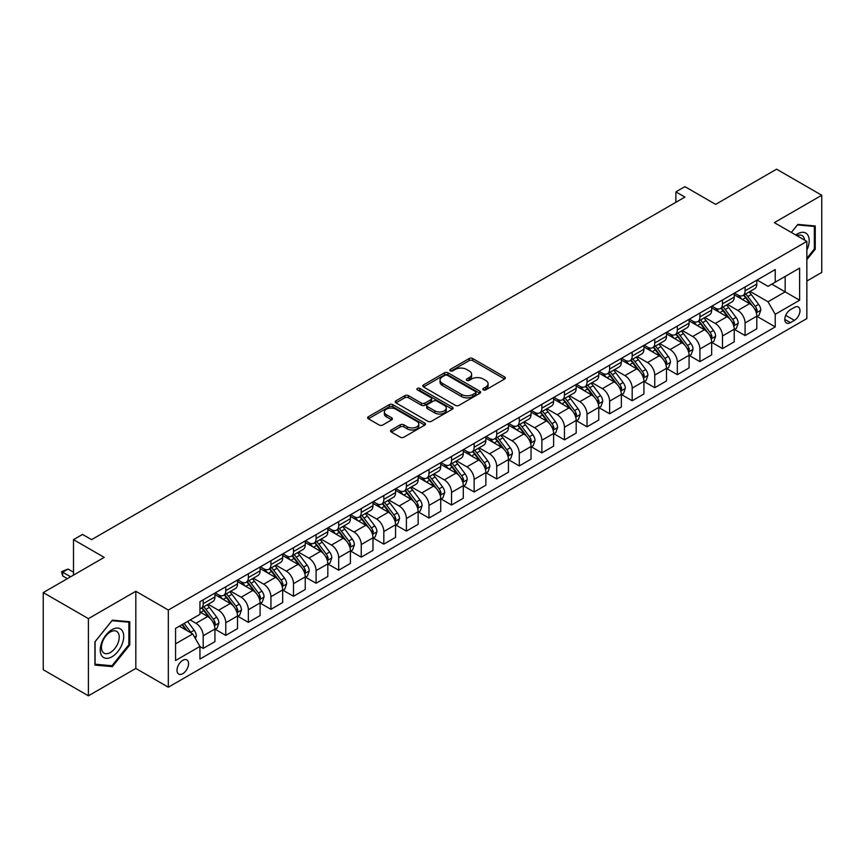 <?xml version="1.0" encoding="UTF-8"?>
<svg xmlns="http://www.w3.org/2000/svg" width="865" height="865" viewBox="0 0 865 865"><rect width="100%" height="100%" fill="white"/><g stroke="black" fill="none" stroke-linecap="round" stroke-linejoin="round"><path stroke-width="1.3" d="M483.308 389.877A1.752 1.016 0 0 0 485.784 389.877L504.63 379A2.508 1.449 0 0 0 505.365 377.983A2.508 1.449 0 0 0 504.63 376.956L472.712 358.532A2.508 1.449 0 0 0 469.165 358.532L450.33 369.409A1.752 1.016 0 0 0 449.811 370.123A1.752 1.016 0 0 0 450.33 370.836A1.752 1.016 0 0 0 452.817 370.836L455.25 369.431A8.023 4.628 0 0 1 466.592 369.431L469.252 370.966A8.023 4.628 0 0 1 471.609 374.242A8.023 4.628 0 0 1 469.252 377.518L466.819 378.924A1.752 1.016 0 0 0 466.3 379.638A1.752 1.016 0 0 0 466.819 380.362A1.752 1.016 0 0 0 469.306 380.362L471.739 378.946A8.023 4.628 0 0 1 483.081 378.946L485.741 380.481A8.023 4.628 0 0 1 488.098 383.757A8.023 4.628 0 0 1 485.741 387.033L483.308 388.45A1.752 1.016 0 0 0 482.789 389.164A1.752 1.016 0 0 0 483.308 389.877L483.308 388.45M182.785 673.662A8.174 4.714 120 0 0 188.127 666.45A8.174 4.714 120 0 0 186.872 659.909A8.174 4.714 120 0 0 182.785 660.309A8.174 4.714 120 0 0 177.444 667.51A8.174 4.714 120 0 0 178.698 674.062A8.174 4.714 120 0 0 182.785 673.662M391.337 429.981A2.508 1.449 0 0 0 390.602 430.997A2.508 1.449 0 0 0 391.337 432.024L400.29 437.193A2.508 1.449 0 0 0 403.836 437.193L424.758 425.115A2.508 1.449 0 0 0 425.493 424.088A2.508 1.449 0 0 0 424.758 423.072L392.84 404.647A2.508 1.449 0 0 0 389.293 404.647L368.371 416.725A2.508 1.449 0 0 0 367.636 417.741A2.508 1.449 0 0 0 368.371 418.768L379.194 425.018A2.508 1.449 0 0 0 382.73 425.018L391.694 419.849A2.508 1.449 0 0 0 392.418 418.822A2.508 1.449 0 0 0 391.694 417.795L386.331 414.703A6.704 3.871 0 0 1 384.363 411.967A6.704 3.871 0 0 1 388.504 408.388A6.704 3.871 0 0 1 395.813 409.221L416.822 421.352A6.704 3.871 0 0 1 418.79 424.088A6.704 3.871 0 0 1 414.649 427.667A6.704 3.871 0 0 1 407.339 426.834L403.836 424.812A2.508 1.449 0 0 0 400.29 424.812L391.337 429.981L391.337 432.024M806.85 281.028L821.75 272.421L821.75 195.252L776.597 169.183L715.636 204.378L684.929 186.645L675.889 191.868L684.929 197.079L91.571 539.652L82.532 534.44L73.503 539.652L73.503 575.106M88.403 618.648L88.403 695.817L135.816 668.44L135.816 591.271L88.403 618.648L43.25 592.579L104.211 557.384L73.503 539.652M135.816 591.271L168.329 610.041L806.85 241.4L806.85 318.569L168.329 687.21L168.329 610.041M821.75 195.252L774.337 222.629L806.85 241.4M455.423 405.361A2.508 1.449 0 0 0 458.969 405.361L479.891 393.283A2.508 1.449 0 0 0 480.626 392.256A2.508 1.449 0 0 0 479.891 391.229L447.983 372.804A2.508 1.449 0 0 0 444.437 372.804L423.515 384.893A2.508 1.449 0 0 0 422.78 385.909A2.508 1.449 0 0 0 423.515 386.936L455.423 405.361M418.098 390.256A1.752 1.016 0 0 1 419.882 390.504L419.882 388.417L452.319 407.156A2.508 1.449 0 0 1 453.055 408.172A2.508 1.449 0 0 1 452.319 409.199L431.408 421.277A2.508 1.449 0 0 1 427.861 421.277L395.943 402.852L404.896 397.716L404.896 395.64L395.943 400.809A2.508 1.449 0 0 0 395.208 401.825A2.508 1.449 0 0 0 395.943 402.852L395.943 400.809M404.896 397.716A2.508 1.449 0 0 1 408.442 397.716L408.442 395.64A2.508 1.449 0 0 0 404.896 395.64M408.442 395.64L421.385 403.112A2.508 1.449 0 0 0 424.931 403.112L430.867 399.684A2.508 1.449 0 0 0 431.603 398.657A2.508 1.449 0 0 0 430.867 397.63L417.395 389.856A1.752 1.016 0 0 1 416.887 389.131A1.752 1.016 0 0 1 417.968 388.201A1.752 1.016 0 0 1 419.882 388.417M88.403 695.817L43.25 669.748L43.25 592.579M794.384 307.41L790.415 309.702A7.915 4.574 120 0 0 785.236 316.687A7.915 4.574 120 0 0 786.447 323.034A7.915 4.574 120 0 0 790.415 322.634L794.384 320.342A7.915 4.574 120 0 0 799.563 313.368A7.915 4.574 120 0 0 798.341 307.021A7.915 4.574 120 0 0 794.384 307.41M757.08 280.033L768.012 286.347L775.235 282.174L775.235 269.556L199.945 601.705L199.945 614.323L175.563 628.401L175.563 660.514L199.945 646.436L199.945 659.054L775.235 326.916L775.235 314.298L768.012 301.777L750.052 291.408M775.235 282.174L799.628 268.096L799.628 300.22L775.235 314.298M135.816 668.44L168.329 687.21M675.889 191.868L675.889 202.291M771.807 284.153L785.171 291.873L785.171 276.443L799.628 268.096M768.012 301.777L785.171 291.873L799.628 300.22M175.563 643.83L192.722 633.926L179.347 626.206M199.945 646.544L203.199 648.415L203.199 635.797A10.218 5.904 -120 0 0 195.966 623.287L190.192 619.946M203.199 648.415L214.931 641.646L214.931 629.028A10.218 5.904 -120 0 0 207.708 616.507L199.945 612.02M215.201 629.288L225.776 635.386L225.776 622.768A10.218 5.904 -120 0 0 218.553 610.247L208.173 604.267M225.776 635.386L237.518 628.606L237.518 615.988A10.218 5.904 -120 0 0 230.285 603.478L214.931 594.612M237.788 616.248L248.352 622.346L248.352 609.728A10.218 5.904 -120 0 0 241.13 597.218L230.75 591.227M248.352 622.346L260.095 615.566L260.095 602.948A10.218 5.904 -120 0 0 252.872 590.438L237.518 581.572M260.365 603.208L270.929 609.317L270.929 596.699A10.218 5.904 -120 0 0 263.706 584.178L253.326 578.188M270.929 609.317L282.671 602.537L282.671 589.919A10.218 5.904 -120 0 0 275.448 577.398L260.095 568.543M282.942 590.179L293.505 596.277L293.505 583.659A10.218 5.904 -120 0 0 286.283 571.149L275.913 565.159M293.505 596.277L305.248 589.498L305.248 576.879A10.218 5.904 -120 0 0 298.025 564.369L282.671 555.503M305.518 577.139L316.082 583.248L316.082 570.619A10.218 5.904 -120 0 0 308.859 558.109L298.49 552.119M316.082 583.248L327.824 576.468L327.824 563.85A10.218 5.904 -120 0 0 320.601 551.329L305.248 542.463M328.095 564.11L338.669 570.208L338.669 557.59A10.218 5.904 -120 0 0 331.436 545.08L321.066 539.09M338.669 570.208L350.401 563.429L350.401 550.81A10.218 5.904 -120 0 0 343.178 538.3L327.824 529.434M350.671 551.07L361.246 557.168L361.246 544.55A10.218 5.904 -120 0 0 354.023 532.04L343.643 526.05M361.246 557.168L372.988 550.389L372.988 537.771A10.218 5.904 -120 0 0 365.754 525.26L350.401 516.394M373.258 538.041L383.822 544.139L383.822 531.521A10.218 5.904 -120 0 0 376.599 519L366.219 513.01M383.822 544.139L395.565 537.36L395.565 524.741A10.218 5.904 -120 0 0 388.342 512.221L372.988 503.365M395.835 525.001L406.399 531.099L406.399 518.481A10.218 5.904 -120 0 0 399.176 505.971L388.796 499.981M406.399 531.099L418.141 524.32L418.141 511.702A10.218 5.904 -120 0 0 410.918 499.192L395.565 490.325M418.411 511.961L428.975 518.07L428.975 505.452A10.218 5.904 -120 0 0 421.752 492.931L411.383 486.941M428.975 518.07L440.718 511.291L440.718 498.673A10.218 5.904 -120 0 0 433.495 486.152L418.141 477.285M440.988 498.932L451.552 505.03L451.552 492.412A10.218 5.904 -120 0 0 444.329 479.902L433.96 473.912M451.552 505.03L463.294 498.251L463.294 485.633A10.218 5.904 -120 0 0 456.071 473.123L440.718 464.256M463.564 485.892L474.139 491.99L474.139 479.372A10.218 5.904 -120 0 0 466.905 466.862L456.536 460.872M474.139 491.99L485.871 485.211L485.871 472.593A10.218 5.904 -120 0 0 478.648 460.083L463.294 451.216M486.141 472.863L496.715 478.961L496.715 466.343A10.218 5.904 -120 0 0 489.493 453.822L479.113 447.832M496.715 478.961L508.458 472.182L508.458 459.564A10.218 5.904 -120 0 0 501.224 447.043L485.871 438.187M508.728 459.823L519.292 465.921L519.292 453.303A10.218 5.904 -120 0 0 512.069 440.793L501.689 434.803M519.292 465.921L531.034 459.142L531.034 446.524A10.218 5.904 -120 0 0 523.812 434.014L508.458 425.147M531.305 446.783L541.868 452.892L541.868 440.274A10.218 5.904 -120 0 0 534.646 427.753L524.266 421.763M541.868 452.892L553.611 446.113L553.611 433.495A10.218 5.904 -120 0 0 546.388 420.974L531.034 412.108M553.881 433.754L564.445 439.853L564.445 427.234A10.218 5.904 -120 0 0 557.222 414.724L546.853 408.734M564.445 439.853L576.187 433.073L576.187 420.455A10.218 5.904 -120 0 0 568.965 407.945L553.611 399.079M576.458 420.714L587.021 426.813L587.021 414.194A10.218 5.904 -120 0 0 579.799 401.684L569.429 395.694M587.021 426.813L598.764 420.033L598.764 407.415A10.218 5.904 -120 0 0 591.541 394.905L576.187 386.039M599.034 407.685L609.609 413.784L609.609 401.165A10.218 5.904 -120 0 0 602.375 388.644L592.006 382.654M609.609 413.784L621.34 407.004L621.34 394.386A10.218 5.904 -120 0 0 614.118 381.865L598.764 373.01M621.611 394.645L632.185 400.744L632.185 388.125A10.218 5.904 -120 0 0 624.962 375.615L614.582 369.625M632.185 400.744L643.928 393.964L643.928 381.346A10.218 5.904 -120 0 0 636.694 368.836L621.34 359.97M644.198 381.606L654.762 387.715L654.762 375.096A10.218 5.904 -120 0 0 647.539 362.576L637.159 356.585M654.762 387.715L666.504 380.935L666.504 368.317A10.218 5.904 -120 0 0 659.281 355.796L643.928 346.941M666.774 368.577L677.338 374.675L677.338 362.057A10.218 5.904 -120 0 0 670.115 349.546L659.736 343.556M677.338 374.675L689.081 367.895L689.081 355.277A10.218 5.904 -120 0 0 681.858 342.767L666.504 333.901M689.351 355.537L699.915 361.635L699.915 349.017A10.218 5.904 -120 0 0 692.692 336.507L682.323 330.517M699.915 361.635L711.657 354.866L711.657 342.248A10.218 5.904 -120 0 0 704.434 329.727L689.081 320.861M711.927 342.508L722.491 348.606L722.491 335.988A10.218 5.904 -120 0 0 715.269 323.467L704.899 317.487M722.491 348.606L734.234 341.826L734.234 329.208A10.218 5.904 -120 0 0 727.011 316.698L711.657 307.832M734.504 329.468L745.079 335.566L745.079 322.948A10.218 5.904 -120 0 0 737.845 310.438L727.476 304.448M745.079 335.566L756.81 328.786L756.81 316.168A10.218 5.904 -120 0 0 749.587 303.658L734.234 294.792M734.504 293.073L737.845 294.997A10.218 5.904 -120 0 0 742.959 295.506A10.218 5.904 -120 0 0 745.079 290.835L745.079 286.975M711.927 306.113L715.269 308.037A10.218 5.904 -120 0 0 720.383 308.546A10.218 5.904 -120 0 0 722.491 303.864L722.491 300.004M689.351 319.142L692.692 321.077A10.218 5.904 -120 0 0 697.806 321.575A10.218 5.904 -120 0 0 699.915 316.904L699.915 313.043M666.774 332.182L670.115 334.106A10.218 5.904 -120 0 0 675.219 334.614A10.218 5.904 -120 0 0 677.338 329.933L677.338 326.083M644.198 345.211L647.539 347.146A10.218 5.904 -120 0 0 652.643 347.654A10.218 5.904 -120 0 0 654.762 342.973L654.762 339.112M621.611 358.251L624.962 360.175A10.218 5.904 -120 0 0 630.066 360.683A10.218 5.904 -120 0 0 632.185 356.012L632.185 352.152M599.034 371.29L602.375 373.215A10.218 5.904 -120 0 0 607.49 373.723A10.218 5.904 -120 0 0 609.609 369.041L609.609 365.181M576.458 384.32L579.799 386.255A10.218 5.904 -120 0 0 584.913 386.752A10.218 5.904 -120 0 0 587.021 382.081L587.021 378.221M553.881 397.359L557.222 399.284A10.218 5.904 -120 0 0 562.337 399.792A10.218 5.904 -120 0 0 564.445 395.11L564.445 391.25M531.305 410.388L534.646 412.324A10.218 5.904 -120 0 0 539.749 412.832A10.218 5.904 -120 0 0 541.868 408.15L541.868 404.29M508.728 423.428L512.069 425.353A10.218 5.904 -120 0 0 517.173 425.861A10.218 5.904 -120 0 0 519.292 421.19L519.292 417.33M486.141 436.457L489.493 438.393A10.218 5.904 -120 0 0 494.596 438.901A10.218 5.904 -120 0 0 496.715 434.219L496.715 430.359M463.564 449.497L466.905 451.433A10.218 5.904 -120 0 0 472.02 451.93A10.218 5.904 -120 0 0 474.139 447.259L474.139 443.399M440.988 462.537L444.329 464.462A10.218 5.904 -120 0 0 449.443 464.97A10.218 5.904 -120 0 0 451.552 460.288L451.552 456.428M418.411 475.566L421.752 477.502A10.218 5.904 -120 0 0 426.867 477.999A10.218 5.904 -120 0 0 428.975 473.328L428.975 469.468M395.835 488.606L399.176 490.531A10.218 5.904 -120 0 0 404.279 491.039A10.218 5.904 -120 0 0 406.399 486.357L406.399 482.508M373.258 501.635L376.599 503.571A10.218 5.904 -120 0 0 381.703 504.079A10.218 5.904 -120 0 0 383.822 499.397L383.822 495.537M350.671 514.675L354.023 516.6A10.218 5.904 -120 0 0 359.126 517.108A10.218 5.904 -120 0 0 361.246 512.437L361.246 508.577M328.095 527.715L331.436 529.639A10.218 5.904 -120 0 0 336.55 530.148A10.218 5.904 -120 0 0 338.669 525.466L338.669 521.606M305.518 540.744L308.859 542.679A10.218 5.904 -120 0 0 313.973 543.177A10.218 5.904 -120 0 0 316.082 538.506L316.082 534.646M282.942 553.784L286.283 555.708A10.218 5.904 -120 0 0 291.397 556.217A10.218 5.904 -120 0 0 293.505 551.535L293.505 547.686M260.365 566.813L263.706 568.748A10.218 5.904 -120 0 0 268.81 569.257A10.218 5.904 -120 0 0 270.929 564.575L270.929 560.715M237.788 579.853L241.13 581.777A10.218 5.904 -120 0 0 246.233 582.286A10.218 5.904 -120 0 0 248.352 577.615L248.352 573.755M215.201 592.893L218.553 594.817A10.218 5.904 -120 0 0 223.657 595.325A10.218 5.904 -120 0 0 225.776 590.644L225.776 586.784M757.08 316.428L775.235 326.916M742.959 295.506L754.702 288.726A10.218 5.904 -120 0 0 756.81 284.055L756.81 280.195M720.383 308.546L732.125 301.766A10.218 5.904 -120 0 0 734.234 297.084L734.234 293.224M697.806 321.575L709.538 314.795A10.218 5.904 -120 0 0 711.657 310.124L711.657 306.264M675.219 334.614L686.961 327.835A10.218 5.904 -120 0 0 689.081 323.153L689.081 319.304M652.643 347.654L664.385 340.875A10.218 5.904 -120 0 0 666.504 336.193L666.504 332.333M630.066 360.683L641.808 353.904A10.218 5.904 -120 0 0 643.928 349.233L643.928 345.373M607.49 373.723L619.232 366.944A10.218 5.904 -120 0 0 621.34 362.262L621.34 358.402M584.913 386.752L596.655 379.973A10.218 5.904 -120 0 0 598.764 375.302L598.764 371.442M562.337 399.792L574.068 393.013A10.218 5.904 -120 0 0 576.187 388.331L576.187 384.482M539.749 412.832L551.492 406.053A10.218 5.904 -120 0 0 553.611 401.371L553.611 397.511M517.173 425.861L528.915 419.082A10.218 5.904 -120 0 0 531.034 414.411L531.034 410.551M494.596 438.901L506.339 432.122A10.218 5.904 -120 0 0 508.458 427.44L508.458 423.58M472.02 451.93L483.762 445.151A10.218 5.904 -120 0 0 485.871 440.48L485.871 436.62M449.443 464.97L461.186 458.19A10.218 5.904 -120 0 0 463.294 453.509L463.294 449.659M426.867 477.999L438.598 471.23A10.218 5.904 -120 0 0 440.718 466.549L440.718 462.689M404.279 491.039L416.022 484.259A10.218 5.904 -120 0 0 418.141 479.588L418.141 475.728M381.703 504.079L393.445 497.299A10.218 5.904 -120 0 0 395.565 492.618L395.565 488.757M359.126 517.108L370.869 510.328A10.218 5.904 -120 0 0 372.988 505.657L372.988 501.797M336.55 530.148L348.292 523.368A10.218 5.904 -120 0 0 350.401 518.686L350.401 514.826M313.973 543.177L325.716 536.408A10.218 5.904 -120 0 0 327.824 531.726L327.824 527.866M291.397 556.217L303.128 549.437A10.218 5.904 -120 0 0 305.248 544.766L305.248 540.906M268.81 569.257L280.552 562.477A10.218 5.904 -120 0 0 282.671 557.795L282.671 553.935M246.233 582.286L257.975 575.506A10.218 5.904 -120 0 0 260.095 570.835L260.095 566.975M223.657 595.325L235.399 588.546A10.218 5.904 -120 0 0 237.518 583.864L237.518 580.004M199.945 608.776A10.218 5.904 -120 0 0 201.08 608.355L212.822 601.586A10.218 5.904 -120 0 0 214.931 596.904L214.931 593.044M201.08 608.355A10.218 5.904 -120 0 0 203.199 603.684L203.199 599.823M192.722 633.926L199.945 646.436M806.85 259.662L815.252 249.217L815.252 225.97L797.822 224.413L791.356 232.458L797.454 224.932L814.343 226.435L814.343 248.958L806.85 258.278M94.912 665.099L112.342 666.655L129.772 644.966L129.772 621.73L112.342 620.173L94.912 641.852L94.912 665.099M814.343 248.688L815.252 249.217M128.863 644.447L129.772 644.966M110.493 665.596L112.342 666.655M484.011 390.126L485.741 389.12A8.023 4.628 0 0 0 488.098 385.844L488.098 383.757M471.609 374.242L471.609 376.329A8.023 4.628 0 0 1 469.252 379.605L467.522 380.611M504.598 379.021L472.712 360.618A2.508 1.449 0 0 0 469.165 360.618L451.033 371.085M479.859 393.305L447.983 374.891A2.508 1.449 0 0 0 444.437 374.891L423.547 386.958M475.458 392.97A1.752 1.016 0 0 0 475.977 392.256A1.752 1.016 0 0 0 475.458 391.542L447.454 375.367A1.752 1.016 0 0 0 444.967 375.367L442.393 376.848A8.023 4.628 0 0 0 440.047 380.124A8.023 4.628 0 0 0 442.393 383.4L461.542 394.462A8.023 4.628 0 0 0 472.896 394.462L475.458 392.97L475.458 395.056A1.752 1.016 0 0 0 475.977 394.343L475.977 392.256M440.047 380.124L440.047 382.211A8.023 4.628 0 0 0 442.393 385.487L442.393 383.4M475.458 395.056L472.896 396.548A8.023 4.628 0 0 1 461.542 396.548L442.393 385.487M408.442 397.716L421.385 405.198A2.508 1.449 0 0 0 424.931 405.198L430.867 401.76A2.508 1.449 0 0 0 431.603 400.744L431.603 398.657M419.882 390.504L452.287 409.221M434.814 410.864A6.704 3.871 0 0 0 442.123 411.697A6.704 3.871 0 0 0 446.264 408.129A6.704 3.871 0 0 0 444.296 405.382L436.901 401.111A2.508 1.449 0 0 0 433.354 401.111L427.418 404.539A2.508 1.449 0 0 0 426.683 405.566A2.508 1.449 0 0 0 427.418 406.593L434.814 410.864L434.814 412.951A6.704 3.871 0 0 0 442.123 413.784A6.704 3.871 0 0 0 446.264 410.205L446.264 408.129M426.683 405.566L426.683 407.653A2.508 1.449 0 0 0 427.418 408.669L427.418 406.593M434.814 412.951L427.418 408.669M418.79 424.088L418.79 426.175A6.704 3.871 0 0 1 414.649 429.754A6.704 3.871 0 0 1 407.339 428.921L403.836 426.899A2.508 1.449 0 0 0 400.29 426.899L391.369 432.046M384.363 411.967L384.363 414.043A6.704 3.871 0 0 0 386.331 416.789L386.331 414.703M391.65 419.86L386.331 416.789M424.726 425.137L392.84 406.734A2.508 1.449 0 0 0 389.293 406.734L368.404 418.79L368.371 416.725M756.81 316.59L758.983 315.336L760.789 310.124A6.769 3.903 -120 0 0 758.627 304.361L751.252 294.511A19.538 11.277 -120 0 0 749.112 291.948M741.77 299.149A19.538 11.277 -120 0 0 737.769 294.954M756.194 312.438L757.135 310.416A6.769 3.903 -120 0 0 755.199 306.34L747.814 296.49A19.538 11.277 -120 0 0 745.684 293.938M743.868 294.987A16.219 9.364 60 0 1 746.527 298.014L752.777 306.351M743.511 295.181A19.538 11.277 60 0 1 745.652 297.744L750.55 304.285M734.234 329.619L736.407 328.376L738.213 323.153A6.769 3.903 -120 0 0 736.05 317.39L728.665 307.54A19.538 11.277 -120 0 0 726.535 304.988M719.193 312.179A19.538 11.277 -120 0 0 715.193 307.994M733.617 325.478L734.558 323.445A6.769 3.903 -120 0 0 732.623 319.38L725.238 309.519A19.538 11.277 -120 0 0 723.108 306.967M721.291 308.016A16.219 9.364 60 0 1 723.951 311.043L730.19 319.38M720.934 308.221A19.538 11.277 60 0 1 723.064 310.773L727.973 317.325M711.657 342.659L713.83 341.405L715.636 336.193A6.769 3.903 -120 0 0 713.474 330.43L706.089 320.58A19.538 11.277 -120 0 0 703.959 318.028M696.617 325.218A19.538 11.277 -120 0 0 692.616 321.034M711.041 338.518L711.982 336.485A6.769 3.903 -120 0 0 710.035 332.409L702.661 322.558A19.538 11.277 -120 0 0 700.531 320.007M698.704 321.056A16.219 9.364 60 0 1 701.374 324.083L707.613 332.42M698.358 321.261A19.538 11.277 60 0 1 700.488 323.813L705.397 330.365M689.081 355.699L691.243 354.445L693.049 349.233A6.769 3.903 -120 0 0 690.897 343.47L683.512 333.609A19.538 11.277 -120 0 0 681.382 331.057M674.04 338.247A19.538 11.277 -120 0 0 670.04 334.063M688.464 351.547L689.394 349.514A6.769 3.903 -120 0 0 687.459 345.449L680.085 335.598A19.538 11.277 -120 0 0 677.944 333.036M676.127 334.095A16.219 9.364 60 0 1 678.787 337.123L685.037 345.459M675.781 334.29A19.538 11.277 60 0 1 677.911 336.842L682.82 343.394M666.504 368.728L668.667 367.484L670.472 362.262A6.769 3.903 -120 0 0 668.31 356.499L660.936 346.649A19.538 11.277 -120 0 0 658.806 344.097M651.464 351.287A19.538 11.277 -120 0 0 647.463 347.103M665.888 364.587L666.818 362.554A6.769 3.903 -120 0 0 664.882 358.478L657.497 348.627A19.538 11.277 -120 0 0 655.367 346.076M653.551 347.125A16.219 9.364 60 0 1 656.211 350.152L662.46 358.488M653.205 347.33A19.538 11.277 60 0 1 655.335 349.882L660.244 356.434M806.85 250.158A16.608 9.591 120 0 0 807.629 234.804A16.608 9.591 120 0 0 795.768 234.999M804.623 240.113A12.575 7.255 120 0 0 803.509 236.924A12.575 7.255 120 0 0 802.093 235.615A12.575 7.255 120 0 0 796.924 235.669M813.23 225.797L814.343 226.435M111.974 629.644A16.608 9.591 120 0 0 100.243 649.983A16.608 9.591 120 0 0 111.974 656.762A16.608 9.591 120 0 0 123.717 636.424A16.608 9.591 120 0 0 111.974 629.644M110.331 631.991A12.575 7.255 120 0 0 102.124 643.073A12.575 7.255 120 0 0 104.049 653.14A12.575 7.255 120 0 0 110.331 652.524A12.575 7.255 120 0 0 118.548 641.441A12.575 7.255 120 0 0 116.613 631.363A12.575 7.255 120 0 0 110.331 631.991M128.863 644.717L111.974 665.726L95.085 664.212L95.085 641.7L111.974 620.692L128.863 622.195L128.863 644.717M127.75 621.546L128.863 622.195M643.928 381.768L646.09 380.514L647.896 375.302A6.769 3.903 -120 0 0 645.733 369.539L638.359 359.689A19.538 11.277 -120 0 0 636.218 357.126M628.887 364.327A19.538 11.277 -120 0 0 624.887 360.132M643.311 377.616L644.241 375.594A6.769 3.903 -120 0 0 642.306 371.518L634.921 361.667A19.538 11.277 -120 0 0 632.791 359.116M630.974 360.164A16.219 9.364 60 0 1 633.634 363.192L639.884 371.528M630.628 360.359A19.538 11.277 60 0 1 632.758 362.922L637.667 369.463M621.34 394.797L623.514 393.553L625.319 388.331A6.769 3.903 -120 0 0 623.157 382.568L615.783 372.718A19.538 11.277 -120 0 0 613.642 370.166M606.3 377.356A19.538 11.277 -120 0 0 602.299 373.172M620.724 390.656L621.665 388.623A6.769 3.903 -120 0 0 619.729 384.557L612.344 374.696A19.538 11.277 -120 0 0 610.214 372.145M608.398 373.193A16.219 9.364 60 0 1 611.058 376.221L617.307 384.557M608.041 373.399A19.538 11.277 60 0 1 610.182 375.951L615.08 382.503M598.764 407.837L600.937 406.582L602.743 401.371A6.769 3.903 -120 0 0 600.58 395.608L593.195 385.758A19.538 11.277 -120 0 0 591.065 383.206M583.724 390.396A19.538 11.277 -120 0 0 579.723 386.212M598.148 403.696L599.088 401.663A6.769 3.903 -120 0 0 597.153 397.586L589.768 387.736A19.538 11.277 -120 0 0 587.638 385.185M585.821 386.233A16.219 9.364 60 0 1 588.481 389.261L594.72 397.597M585.464 386.439A19.538 11.277 60 0 1 587.595 388.99L592.503 395.543M576.187 420.877L578.361 419.622L580.166 414.411A6.769 3.903 -120 0 0 578.004 408.648L570.619 398.787A19.538 11.277 -120 0 0 568.489 396.235M561.147 403.425A19.538 11.277 -120 0 0 557.146 399.241M575.571 416.725L576.512 414.692A6.769 3.903 -120 0 0 574.565 410.626L567.191 400.776A19.538 11.277 -120 0 0 565.061 398.214M563.234 399.273A16.219 9.364 60 0 1 565.905 402.29L572.143 410.637M562.888 399.468A19.538 11.277 60 0 1 565.018 402.02L569.927 408.572M553.611 433.906L555.773 432.651L557.579 427.44A6.769 3.903 -120 0 0 555.427 421.677L548.042 411.827A19.538 11.277 -120 0 0 545.912 409.275M538.571 416.465A19.538 11.277 -120 0 0 534.57 412.281M552.995 429.764L553.924 427.732A6.769 3.903 -120 0 0 551.989 423.655L544.615 413.805A19.538 11.277 -120 0 0 542.474 411.253M540.657 412.302A16.219 9.364 60 0 1 543.317 415.33L549.567 423.666M540.311 412.508A19.538 11.277 60 0 1 542.442 415.059L547.35 421.612M531.034 446.946L533.197 445.691L535.003 440.48A6.769 3.903 -120 0 0 532.84 434.717L525.466 424.866A19.538 11.277 -120 0 0 523.336 422.304M515.994 429.505A19.538 11.277 -120 0 0 511.993 425.31M530.418 442.793L531.348 440.772A6.769 3.903 -120 0 0 529.412 436.695L522.028 426.845A19.538 11.277 -120 0 0 519.897 424.293M518.081 425.342A16.219 9.364 60 0 1 520.741 428.37L526.99 436.706M517.735 425.537A19.538 11.277 60 0 1 519.865 428.099L524.774 434.641M508.458 459.975L510.62 458.731L512.426 453.509A6.769 3.903 -120 0 0 510.264 447.746L502.889 437.895A19.538 11.277 -120 0 0 500.749 435.344M493.418 442.534A19.538 11.277 -120 0 0 489.417 438.35M507.842 455.833L508.771 453.801A6.769 3.903 -120 0 0 506.836 449.735L499.451 439.874A19.538 11.277 -120 0 0 497.321 437.322M495.504 438.371A16.219 9.364 60 0 1 498.164 441.399L504.414 449.735M495.158 438.577A19.538 11.277 60 0 1 497.289 441.128L502.197 447.681M485.871 473.014L488.044 471.76L489.85 466.549A6.769 3.903 -120 0 0 487.687 460.786L480.313 450.935A19.538 11.277 -120 0 0 478.172 448.384M470.83 455.574A19.538 11.277 -120 0 0 466.83 451.389M485.254 468.873L486.195 466.841A6.769 3.903 -120 0 0 484.259 462.764L476.875 452.914A19.538 11.277 -120 0 0 474.744 450.362M472.928 451.411A16.219 9.364 60 0 1 475.588 454.439L481.837 462.775M472.571 451.617A19.538 11.277 60 0 1 474.712 454.168L479.61 460.71M463.294 486.054L465.467 484.8L467.273 479.588A6.769 3.903 -120 0 0 465.111 473.815L457.726 463.964A19.538 11.277 -120 0 0 455.596 461.413M448.254 468.603A19.538 11.277 -120 0 0 444.253 464.418M462.678 481.902L463.618 479.87A6.769 3.903 -120 0 0 461.683 475.804L454.298 465.954A19.538 11.277 -120 0 0 452.168 463.391M450.351 464.44A16.219 9.364 60 0 1 453.011 467.468L459.25 475.815M449.995 464.646A19.538 11.277 60 0 1 452.125 467.197L457.034 473.75M440.718 499.083L442.891 497.829L444.697 492.618A6.769 3.903 -120 0 0 442.534 486.854L435.149 477.004A19.538 11.277 -120 0 0 433.019 474.453M425.677 481.643A19.538 11.277 -120 0 0 421.677 477.458M440.101 494.942L441.042 492.909A6.769 3.903 -120 0 0 439.096 488.833L431.721 478.983A19.538 11.277 -120 0 0 429.591 476.431M427.764 477.48A16.219 9.364 60 0 1 430.435 480.507L436.674 488.844M427.418 477.685A19.538 11.277 60 0 1 429.548 480.237L434.457 486.79M418.141 512.123L420.304 510.869L422.109 505.657A6.769 3.903 -120 0 0 419.957 499.894L412.573 490.033A19.538 11.277 -120 0 0 410.443 487.482M403.101 494.683A19.538 11.277 -120 0 0 399.1 490.487M417.525 507.971L418.455 505.939A6.769 3.903 -120 0 0 416.519 501.873L409.145 492.023A19.538 11.277 -120 0 0 407.004 489.471M405.188 490.52A16.219 9.364 60 0 1 407.848 493.547L414.097 501.884M404.842 490.714A19.538 11.277 60 0 1 406.972 493.266L411.881 499.819M395.565 525.152L397.727 523.909L399.533 518.686A6.769 3.903 -120 0 0 397.37 512.923L389.996 503.073A19.538 11.277 -120 0 0 387.866 500.521M380.524 507.712A19.538 11.277 -120 0 0 376.524 503.527M394.948 521.011L395.878 518.978A6.769 3.903 -120 0 0 393.943 514.913L386.558 505.052A19.538 11.277 -120 0 0 384.428 502.5M382.611 503.549A16.219 9.364 60 0 1 385.271 506.576L391.521 514.913M382.265 503.754A19.538 11.277 60 0 1 384.395 506.306L389.304 512.859M372.988 538.192L375.15 536.938L376.956 531.726A6.769 3.903 -120 0 0 374.794 525.963L367.42 516.113A19.538 11.277 -120 0 0 365.279 513.561M357.948 520.752A19.538 11.277 -120 0 0 353.947 516.556M372.372 534.051L373.302 532.018A6.769 3.903 -120 0 0 371.366 527.942L363.981 518.092A19.538 11.277 -120 0 0 361.851 515.54M360.035 516.589A16.219 9.364 60 0 1 362.695 519.616L368.944 527.953M359.689 516.783A19.538 11.277 60 0 1 361.819 519.346L366.728 525.888M350.401 551.232L352.574 549.978L354.38 544.766A6.769 3.903 -120 0 0 352.217 538.992L344.843 529.142A19.538 11.277 -120 0 0 342.702 526.59M335.361 533.781A19.538 11.277 -120 0 0 331.36 529.596M349.784 547.08L350.725 545.047A6.769 3.903 -120 0 0 348.79 540.982L341.405 531.132A19.538 11.277 -120 0 0 339.275 528.569M337.458 529.618A16.219 9.364 60 0 1 340.118 532.645L346.368 540.982M337.101 529.823A19.538 11.277 60 0 1 339.242 532.375L344.14 538.927M327.824 564.261L329.998 563.007L331.803 557.795A6.769 3.903 -120 0 0 329.641 552.032L322.256 542.182A19.538 11.277 -120 0 0 320.126 539.63M312.784 546.821A19.538 11.277 -120 0 0 308.783 542.636M327.208 560.12L328.149 558.087A6.769 3.903 -120 0 0 326.213 554.011L318.828 544.161A19.538 11.277 -120 0 0 316.698 541.609M314.882 542.658A16.219 9.364 60 0 1 317.542 545.685L323.78 554.022M314.525 542.863A19.538 11.277 60 0 1 316.655 545.415L321.564 551.967M305.248 577.301L307.421 576.047L309.227 570.835A6.769 3.903 -120 0 0 307.064 565.072L299.679 555.211A19.538 11.277 -120 0 0 297.549 552.659M290.207 559.86A19.538 11.277 -120 0 0 286.207 555.665M304.631 573.149L305.572 571.116A6.769 3.903 -120 0 0 303.626 567.051L296.252 557.201A19.538 11.277 -120 0 0 294.122 554.649M292.294 555.698A16.219 9.364 60 0 1 294.965 558.725L301.204 567.062M291.948 555.892A19.538 11.277 60 0 1 294.078 558.444L298.987 564.996M282.671 590.33L284.834 589.087L286.639 583.864A6.769 3.903 -120 0 0 284.488 578.101L277.103 568.251A19.538 11.277 -120 0 0 274.973 565.699M267.631 572.89A19.538 11.277 -120 0 0 263.63 568.705M282.055 586.189L282.985 584.156A6.769 3.903 -120 0 0 281.049 580.08L273.675 570.23A19.538 11.277 -120 0 0 271.534 567.678M269.718 568.727A16.219 9.364 60 0 1 272.378 571.754L278.627 580.091M269.372 568.932A19.538 11.277 60 0 1 271.502 571.484L276.411 578.036M260.095 603.37L262.257 602.116L264.063 596.904A6.769 3.903 -120 0 0 261.9 591.141L254.526 581.291A19.538 11.277 -120 0 0 252.396 578.728M245.054 585.929A19.538 11.277 -120 0 0 241.054 581.734M259.478 599.218L260.408 597.196A6.769 3.903 -120 0 0 258.473 593.12L251.088 583.27A19.538 11.277 -120 0 0 248.958 580.718M247.141 581.767A16.219 9.364 60 0 1 249.801 584.794L256.051 593.13M246.795 581.961A19.538 11.277 60 0 1 248.925 584.524L253.834 591.065M237.518 616.41L239.681 615.156L241.486 609.944A6.769 3.903 -120 0 0 239.324 604.17L231.95 594.32A19.538 11.277 -120 0 0 229.809 591.768M222.478 598.958A19.538 11.277 -120 0 0 218.477 594.774M236.902 612.258L237.832 610.225A6.769 3.903 -120 0 0 235.896 606.16L228.511 596.299A19.538 11.277 -120 0 0 226.381 593.747M224.565 594.796A16.219 9.364 60 0 1 227.225 597.823L233.474 606.16M224.219 595.001A19.538 11.277 60 0 1 226.349 597.553L231.258 604.105M214.931 629.439L217.104 628.185L218.91 622.973A6.769 3.903 -120 0 0 216.747 617.21L209.373 607.36A19.538 11.277 -120 0 0 207.232 604.808M214.315 625.298L215.255 623.265A6.769 3.903 -120 0 0 213.32 619.189L205.935 609.338A19.538 11.277 -120 0 0 203.805 606.787M201.988 607.836A16.219 9.364 60 0 1 204.648 610.863L210.898 619.199M201.631 608.041A19.538 11.277 60 0 1 203.772 610.593L208.67 617.145M195.425 638.619L196.333 636.013A6.769 3.903 -120 0 0 194.171 630.25L187.586 621.459M191.349 633.137A6.769 3.903 -120 0 0 190.743 632.229L184.148 623.438M182.461 624.411L187.186 630.736M181.985 624.692L185.997 630.044M73.503 572.187L68.086 569.062L62.669 572.187L70.616 576.771M62.669 575.939L61.675 572.241L61.675 571.614L62.669 572.187L62.669 575.939L67.362 578.653M61.675 571.614L68.086 569.062M195.966 623.287L207.708 616.507M218.553 610.247L230.285 603.478M241.13 597.218L252.872 590.438M263.706 584.178L275.448 577.398M286.283 571.149L298.025 564.369M308.859 558.109L320.601 551.329M331.436 545.08L343.178 538.3M354.023 532.04L365.754 525.26M376.599 519L388.342 512.221M399.176 505.971L410.918 499.192M421.752 492.931L433.495 486.152M444.329 479.902L456.071 473.123M466.905 466.862L478.648 460.083M489.493 453.822L501.224 447.043M512.069 440.793L523.812 434.014M534.646 427.753L546.388 420.974M557.222 414.724L568.965 407.945M579.799 401.684L591.541 394.905M602.375 388.644L614.118 381.865M624.962 375.615L636.694 368.836M647.539 362.576L659.281 355.796M670.115 349.546L681.858 342.767M692.692 336.507L704.434 329.727M715.269 323.467L727.011 316.698M737.845 310.438L749.587 303.658M745.079 290.835L756.81 284.055M745.079 322.948L756.81 316.168M722.491 335.988L734.234 329.208M722.491 303.864L734.234 297.084M699.915 349.017L711.657 342.248M699.915 316.904L711.657 310.124M677.338 362.057L689.081 355.277M677.338 329.933L689.081 323.153M654.762 375.096L666.504 368.317M654.762 342.973L666.504 336.193M632.185 388.125L643.928 381.346M632.185 356.012L643.928 349.233M609.609 401.165L621.34 394.386M609.609 369.041L621.34 362.262M587.021 414.194L598.764 407.415M587.021 382.081L598.764 375.302M564.445 427.234L576.187 420.455M564.445 395.11L576.187 388.331M541.868 440.274L553.611 433.495M541.868 408.15L553.611 401.371M519.292 453.303L531.034 446.524M519.292 421.19L531.034 414.411M496.715 466.343L508.458 459.564M496.715 434.219L508.458 427.44M474.139 479.372L485.871 472.593M474.139 447.259L485.871 440.48M451.552 492.412L463.294 485.633M451.552 460.288L463.294 453.509M428.975 505.452L440.718 498.673M428.975 473.328L440.718 466.549M406.399 518.481L418.141 511.702M406.399 486.357L418.141 479.588M383.822 531.521L395.565 524.741M383.822 499.397L395.565 492.618M361.246 544.55L372.988 537.771M361.246 512.437L372.988 505.657M338.669 557.59L350.401 550.81M338.669 525.466L350.401 518.686M316.082 570.619L327.824 563.85M316.082 538.506L327.824 531.726M293.505 583.659L305.248 576.879M293.505 551.535L305.248 544.766M270.929 596.699L282.671 589.919M270.929 564.575L282.671 557.795M248.352 609.728L260.095 602.948M248.352 577.615L260.095 570.835M225.776 622.768L237.518 615.988M225.776 590.644L237.518 583.864M203.199 635.797L214.931 629.028M203.199 603.684L214.931 596.904M785.723 315.347L794.384 320.342M784.815 319.401L790.415 322.634M485.741 389.12L485.741 387.033M466.819 380.362L466.819 378.924M469.252 379.605L469.252 377.518M450.33 370.836L450.33 369.409M469.165 360.618L469.165 358.532M472.712 360.618L472.712 358.532M504.63 379L504.63 376.956M423.515 386.936L423.515 384.893M444.437 374.891L444.437 372.804M447.983 374.891L447.983 372.804M479.891 393.283L479.891 391.229M461.542 396.548L461.542 394.462M472.896 396.548L472.896 394.462M421.385 405.198L421.385 403.112M424.931 405.198L424.931 403.112M430.867 401.76L430.867 399.684M452.319 409.199L452.319 407.156M400.29 426.899L400.29 424.812M403.836 426.899L403.836 424.812M407.339 428.921L407.339 426.834M391.694 419.849L391.694 417.795M389.293 406.734L389.293 404.647M392.84 406.734L392.84 404.647M424.758 425.115L424.758 423.072M756.313 312.816L760.746 310.254M747.814 296.49L751.252 294.511M742.494 299.56L745.652 297.744M755.199 306.34L758.627 304.361M754.658 308.978L757.135 310.416M733.736 325.846L738.169 323.294M725.238 309.519L728.665 307.54M719.918 312.6L723.064 310.773M732.623 319.38L736.05 317.39M732.082 322.018L734.558 323.445M711.149 338.885L715.582 336.323M702.661 322.558L706.089 320.58M697.341 325.629L700.488 323.813M710.035 332.409L713.474 330.43M709.505 335.058L711.982 336.485M688.572 351.925L693.006 349.363M680.085 335.598L683.512 333.609M674.754 338.669L677.911 336.842M687.459 345.449L690.897 343.47M686.929 348.087L689.394 349.514M665.996 364.954L670.429 362.392M657.497 348.627L660.936 346.649M652.178 351.698L655.335 349.882M664.882 358.478L668.31 356.499M664.342 361.127L666.818 362.554M643.419 377.994L647.853 375.432M634.921 361.667L638.359 359.689M629.601 364.738L632.758 362.922M642.306 371.518L645.733 369.539M641.765 374.156L644.241 375.594M620.843 391.023L625.276 388.471M612.344 374.696L615.783 372.718M607.025 377.778L610.182 375.951M619.729 384.557L623.157 382.568M619.189 387.196L621.665 388.623M598.266 404.063L602.7 401.501M589.768 387.736L593.195 385.758M584.448 390.807L587.595 388.99M597.153 397.586L600.58 395.608M596.612 400.236L599.088 401.663M575.679 417.092L580.112 414.54M567.191 400.776L570.619 398.787M561.872 403.847L565.018 402.02M574.565 410.626L578.004 408.648M574.036 413.265L576.512 414.692M553.103 430.132L557.536 427.57M544.615 413.805L548.042 411.827M539.284 416.876L542.442 415.059M551.989 423.655L555.427 421.677M551.459 426.304L553.924 427.732M530.526 443.172L534.959 440.609M522.028 426.845L525.466 424.866M516.708 429.916L519.865 428.099M529.412 436.695L532.84 434.717M528.872 439.334L531.348 440.772M507.95 456.201L512.383 453.638M499.451 439.874L502.889 437.895M494.131 442.956L497.289 441.128M506.836 449.735L510.264 447.746M506.295 452.373L508.771 453.801M485.373 469.241L489.806 466.678M476.875 452.914L480.313 450.935M471.555 455.985L474.712 454.168M484.259 462.764L487.687 460.786M483.719 465.413L486.195 466.841M462.786 482.27L467.23 479.718M454.298 465.954L457.726 463.964M448.978 469.025L452.125 467.197M461.683 475.804L465.111 473.815M461.142 478.442L463.618 479.87M440.209 495.31L444.642 492.747M431.721 478.983L435.149 477.004M426.402 482.054L429.548 480.237M439.096 488.833L442.534 486.854M438.566 491.482L441.042 492.909M417.633 508.35L422.066 505.787M409.145 492.023L412.573 490.033M403.814 495.094L406.972 493.266M416.519 501.873L419.957 499.894M415.989 504.511L418.455 505.939M395.056 521.379L399.489 518.816M386.558 505.052L389.996 503.073M381.238 508.133L384.395 506.306M393.943 514.913L397.37 512.923M393.402 517.551L395.878 518.978M372.48 534.419L376.913 531.856M363.981 518.092L367.42 516.113M358.661 521.163L361.819 519.346M371.366 527.942L374.794 525.963M370.825 530.591L373.302 532.018M349.903 547.448L354.336 544.896M341.405 531.132L344.843 529.142M336.085 534.202L339.242 532.375M348.79 540.982L352.217 538.992M348.249 543.62L350.725 545.047M327.316 560.488L331.76 557.925M318.828 544.161L322.256 542.182M313.508 547.231L316.655 545.415M326.213 554.011L329.641 552.032M325.673 556.66L328.149 558.087M304.739 573.527L309.173 570.965M296.252 557.201L299.679 555.211M290.932 560.271L294.078 558.444M303.626 567.051L307.064 565.072M303.096 569.689L305.572 571.116M282.163 586.557L286.596 583.994M273.675 570.23L277.103 568.251M268.345 573.3L271.502 571.484M281.049 580.08L284.488 578.101M280.519 582.729L282.985 584.156M259.587 599.596L264.02 597.034M251.088 583.27L254.526 581.291M245.768 586.34L248.925 584.524M258.473 593.12L261.9 591.141M257.932 595.769L260.408 597.196M237.01 612.625L241.443 610.074M228.511 596.299L231.95 594.32M223.192 599.38L226.349 597.553M235.896 606.16L239.324 604.17M235.356 608.798L237.832 610.225M214.434 625.665L218.867 623.103M205.935 609.338L209.373 607.36M200.615 612.409L203.772 610.593M213.32 619.189L216.747 617.21M212.779 621.838L215.255 623.265M194.571 637.127L196.29 636.143M190.743 632.229L194.171 630.25"/></g></svg>
